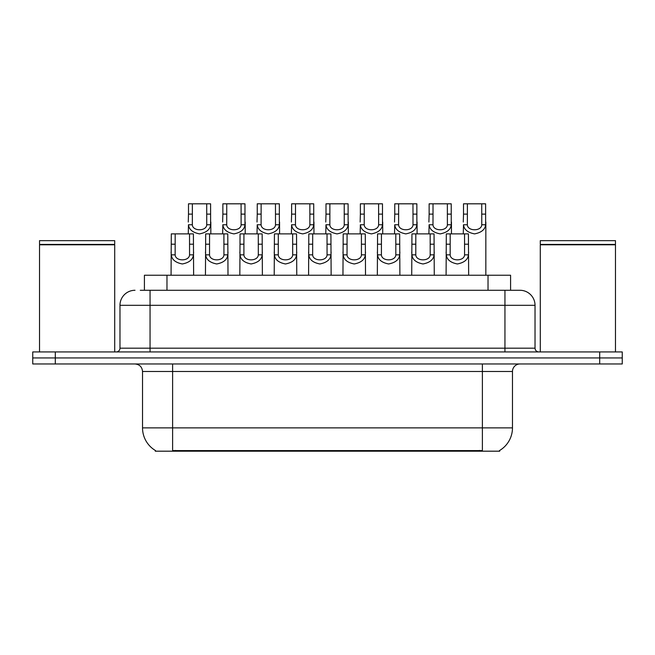 <?xml version="1.0" encoding="UTF-8"?>
<svg xmlns="http://www.w3.org/2000/svg" width="655" height="655" viewBox="0 0 655 655"><rect width="100%" height="100%" fill="white"/><g stroke="black" fill="none" stroke-linecap="round" stroke-linejoin="round"><path stroke-width="0.98" d="M144.419 290.28L144.419 275.239L510.581 275.239L510.581 290.28M499.691 450.452L499.691 451.189L155.309 451.189L155.309 450.452M155.538 450.583A26.315 26.315 0 0 1 142.528 427.879L172.609 427.879L172.609 450.583L482.391 450.583L482.391 427.879L512.472 427.879L512.472 371.483A7.516 7.516 0 0 1 519.988 363.967M142.528 427.879L142.528 371.483C142.086 366.923 139.581 364.417 135.012 363.967M499.462 450.583A26.315 26.315 0 0 0 512.472 427.879M55.307 351.94L622.25 351.94L622.25 357.949L32.75 357.949L32.75 363.967L55.307 363.967L55.307 357.949L32.75 357.949L32.75 351.94L55.307 351.94L55.307 357.949L622.25 357.949L622.25 363.967L55.307 363.967M140.62 290.28L519.759 290.28M140.276 290.28L150.052 290.28L150.052 305.32L119.971 305.32L119.971 348.182A3.758 3.758 0 0 1 116.213 351.94M135.012 290.28A15.04 15.04 0 0 0 119.971 305.32M519.988 290.28A15.04 15.04 0 0 1 535.029 305.32L535.029 348.182C535.25 350.458 536.502 351.71 538.787 351.94M450.198 233.884L450.165 254.836C450.427 261.509 464.313 261.509 464.575 254.836L464.542 233.884L446.317 233.884L446.088 275.239M464.542 233.884L468.423 233.884L468.652 275.239M468.652 252.118L468.44 254.836C467.899 259.609 464.207 262.655 457.37 263.965C450.534 262.655 446.841 259.609 446.301 254.836L446.088 252.118M467.383 214.119L467.351 224.755C467.613 231.436 481.499 231.436 481.761 224.755L481.728 203.811L467.383 203.811L467.383 214.119L463.511 214.119L463.511 203.811L467.383 203.811M481.728 203.811L485.609 203.811L485.633 224.755C485.085 229.537 481.4 232.582 474.556 233.884C467.719 232.582 464.035 229.537 463.486 224.755L463.281 233.884M485.838 222.045L485.838 275.239M463.281 222.045L463.511 214.119M415.819 233.884L415.786 254.836C416.048 261.509 429.934 261.509 430.196 254.836L430.163 233.884L411.946 233.884L411.717 275.239M430.163 233.884L434.044 233.884L434.273 275.239M434.273 252.118L434.068 254.836C433.52 259.609 429.827 262.655 422.991 263.965C416.154 262.655 412.462 259.609 411.921 254.836L411.717 252.118M381.439 233.884L381.406 254.836C381.668 261.509 395.563 261.509 395.825 254.836L395.792 233.884L377.567 233.884L377.337 275.239M395.792 233.884L399.665 233.884L399.894 275.239M399.894 252.118L399.689 254.836C399.141 259.609 395.456 262.655 388.611 263.965C381.775 262.655 378.091 259.609 377.542 254.836L377.337 252.118M347.068 233.884L347.035 254.836C347.297 261.509 361.183 261.509 361.445 254.836L361.413 233.884L343.187 233.884L342.958 275.239M361.413 233.884L365.285 233.884L365.515 275.239M365.515 252.118L365.31 254.836C364.769 259.609 361.077 262.655 354.24 263.965C347.404 262.655 343.711 259.609 343.163 254.836L342.958 252.118M312.689 233.884L312.656 254.836C312.918 261.509 326.804 261.509 327.066 254.836L327.033 233.884L308.808 233.884L308.579 275.239M327.033 233.884L330.914 233.884L331.135 275.239M331.135 252.118L330.931 254.836C330.39 259.609 326.698 262.655 319.861 263.965C313.024 262.655 309.332 259.609 308.792 254.836L308.579 252.118M433.012 214.119L432.98 224.755C433.242 231.436 447.128 231.436 447.39 224.755L447.357 203.811L433.012 203.811L433.012 214.119L429.131 214.119L429.131 203.811L433.012 203.811M447.357 203.811L451.229 203.811L451.254 224.755C450.714 229.537 447.021 232.582 440.185 233.884C433.348 232.582 429.655 229.537 429.107 224.755L428.902 233.884M451.459 222.045L451.459 233.884M428.902 222.045L429.131 214.119M398.633 214.119L398.6 224.755C398.862 231.436 412.748 231.436 413.01 224.755L412.977 203.811L398.633 203.811L398.633 214.119L394.752 214.119L394.752 203.811L398.633 203.811M412.977 203.811L416.858 203.811L416.875 224.755C416.334 229.537 412.642 232.582 405.805 233.884C398.969 232.582 395.276 229.537 394.736 224.755L394.523 233.884M417.079 222.045L417.079 233.884M394.523 222.045L394.752 214.119M364.254 214.119L364.221 224.755C364.483 231.436 378.369 231.436 378.631 224.755L378.598 203.811L364.254 203.811L364.254 214.119L360.373 214.119L360.373 203.811L364.254 203.811M378.598 203.811L382.479 203.811L382.495 224.755C381.955 229.537 378.262 232.582 371.426 233.884C364.589 232.582 360.897 229.537 360.356 224.755L360.152 233.884M382.708 222.045L382.708 233.884M360.152 222.045L360.373 214.119M39.521 244.79L114.707 244.79L39.521 244.79L39.521 351.94M114.707 244.79L114.707 351.94M114.33 244.413L39.889 244.413M114.707 244.037L114.707 240.655L39.521 240.655L39.521 244.037M540.293 244.79L615.479 244.79L540.293 244.79L540.293 351.94M615.479 244.79L615.479 351.94M615.111 244.413L540.67 244.413M615.479 244.037L615.479 240.655L540.293 240.655L540.293 244.037M329.874 214.119L329.842 224.755C330.104 231.436 343.99 231.436 344.252 224.755L344.219 203.811L329.874 203.811L329.874 214.119L326.002 214.119L326.002 203.811L329.874 203.811M344.219 203.811L348.1 203.811L348.124 224.755C347.576 229.537 343.883 232.582 337.047 233.884C330.21 232.582 326.517 229.537 325.977 224.755L325.772 233.884M348.329 222.045L348.329 233.884M325.772 222.045L326.002 214.119M278.31 233.884L278.277 254.836C278.539 261.509 292.425 261.509 292.687 254.836L292.654 233.884L274.429 233.884L274.208 275.239M292.654 233.884L296.535 233.884L296.764 275.239M296.764 252.118L296.551 254.836C296.011 259.609 292.318 262.655 285.482 263.965C278.645 262.655 274.953 259.609 274.412 254.836L274.208 252.118M243.93 233.884L243.897 254.836C244.159 261.509 258.045 261.509 258.307 254.836L258.275 233.884L240.057 233.884L239.828 275.239M258.275 233.884L262.156 233.884L262.385 275.239M262.385 252.118L262.18 254.836C261.632 259.609 257.939 262.655 251.102 263.965C244.266 262.655 240.581 259.609 240.033 254.836L239.828 252.118M209.559 233.884L209.526 254.836C209.788 261.509 223.674 261.509 223.936 254.836L223.904 233.884L205.678 233.884L205.449 275.239M223.904 233.884L227.776 233.884L228.006 275.239M228.006 252.118L227.801 254.836C227.252 259.609 223.568 262.655 216.731 263.965C209.895 262.655 206.202 259.609 205.654 254.836L205.449 252.118M175.18 233.884L175.147 254.836C175.409 261.509 189.295 261.509 189.557 254.836L189.524 233.884L171.299 233.884L171.07 275.239M189.524 233.884L193.405 233.884L193.626 275.239M193.626 252.118L193.422 254.836C192.881 259.609 189.189 262.655 182.352 263.965C175.515 262.655 171.823 259.609 171.282 254.836L171.07 252.118M295.495 214.119L295.462 224.755C295.724 231.436 309.619 231.436 309.88 224.755L309.848 203.811L295.495 203.811L295.495 214.119L291.622 214.119L291.622 203.811L295.495 203.811M309.848 203.811L313.72 203.811L313.745 224.755C313.196 229.537 309.512 232.582 302.675 233.884C295.831 232.582 292.146 229.537 291.598 224.755L291.393 233.884M313.95 222.045L313.95 233.884M291.393 222.045L291.622 214.119M261.124 214.119L261.091 224.755C261.353 231.436 275.239 231.436 275.501 224.755L275.468 203.811L261.124 203.811L261.124 214.119L257.243 214.119L257.243 203.811L261.124 203.811M275.468 203.811L279.341 203.811L279.366 224.755C278.825 229.537 275.133 232.582 268.296 233.884C261.46 232.582 257.767 229.537 257.219 224.755L257.014 233.884M279.57 222.045L279.57 233.884M257.014 222.045L257.243 214.119M226.745 214.119L226.712 224.755C226.974 231.436 240.86 231.436 241.122 224.755L241.089 203.811L226.745 203.811L226.745 214.119L222.864 214.119L222.864 203.811L226.745 203.811M241.089 203.811L244.97 203.811L244.986 224.755C244.446 229.537 240.753 232.582 233.917 233.884C227.08 232.582 223.388 229.537 222.847 224.755L222.635 233.884M245.199 222.045L245.199 233.884M222.635 222.045L222.864 214.119M192.365 214.119L192.333 224.755C192.595 231.436 206.481 231.436 206.743 224.755L206.71 203.811L192.365 203.811L192.365 214.119L188.493 214.119L188.493 203.811L192.365 203.811M206.71 203.811L210.591 203.811L210.615 224.755C210.067 229.537 206.374 232.582 199.538 233.884C192.701 232.582 189.008 229.537 188.468 224.755L188.263 233.884M210.82 222.045L210.82 233.884M188.263 222.045L188.493 214.119M479.386 451.189L479.386 450.452M175.614 451.189L175.614 450.452M166.976 290.28L166.976 275.239M488.024 290.28L488.024 275.239M482.391 363.967L482.391 371.483L142.528 371.483M512.472 371.483L482.391 371.483L482.391 427.879L172.609 427.879L172.609 363.967M599.693 363.967L599.693 351.94M150.052 351.94L150.052 348.182L535.029 348.182M119.971 348.182L150.052 348.182L150.052 305.32L504.948 305.32L504.948 351.94M535.029 305.32L504.948 305.32L504.948 290.28M468.44 254.836L464.575 254.836M450.165 254.836L446.301 254.836M450.198 244.2L446.317 244.2M468.423 244.2L464.542 244.2M481.728 214.119L485.609 214.119M481.761 224.755L485.633 224.755M463.486 224.755L467.351 224.755M434.068 254.836L430.196 254.836M415.786 254.836L411.921 254.836M415.819 244.2L411.946 244.2M434.044 244.2L430.163 244.2M399.689 254.836L395.825 254.836M381.406 254.836L377.542 254.836M381.439 244.2L377.567 244.2M399.665 244.2L395.792 244.2M365.31 254.836L361.445 254.836M347.035 254.836L343.163 254.836M347.068 244.2L343.187 244.2M365.285 244.2L361.413 244.2M330.931 254.836L327.066 254.836M312.656 254.836L308.792 254.836M312.689 244.2L308.808 244.2M330.914 244.2L327.033 244.2M447.357 214.119L451.229 214.119M447.39 224.755L451.254 224.755M429.107 224.755L432.98 224.755M412.977 214.119L416.858 214.119M413.01 224.755L416.875 224.755M394.736 224.755L398.6 224.755M378.598 214.119L382.479 214.119M378.631 224.755L382.495 224.755M360.356 224.755L364.221 224.755M344.219 214.119L348.1 214.119M344.252 224.755L348.124 224.755M325.977 224.755L329.842 224.755M296.551 254.836L292.687 254.836M278.277 254.836L274.412 254.836M278.31 244.2L274.429 244.2M296.535 244.2L292.654 244.2M262.18 254.836L258.307 254.836M243.897 254.836L240.033 254.836M243.93 244.2L240.057 244.2M262.156 244.2L258.275 244.2M227.801 254.836L223.936 254.836M209.526 254.836L205.654 254.836M209.559 244.2L205.678 244.2M227.776 244.2L223.904 244.2M193.422 254.836L189.557 254.836M175.147 254.836L171.282 254.836M175.18 244.2L171.299 244.2M193.405 244.2L189.524 244.2M309.848 214.119L313.72 214.119M309.88 224.755L313.745 224.755M291.598 224.755L295.462 224.755M275.468 214.119L279.341 214.119M275.501 224.755L279.366 224.755M257.219 224.755L261.091 224.755M241.089 214.119L244.97 214.119M241.122 224.755L244.986 224.755M222.847 224.755L226.712 224.755M206.71 214.119L210.591 214.119M206.743 224.755L210.615 224.755M188.468 224.755L192.333 224.755"/></g></svg>
